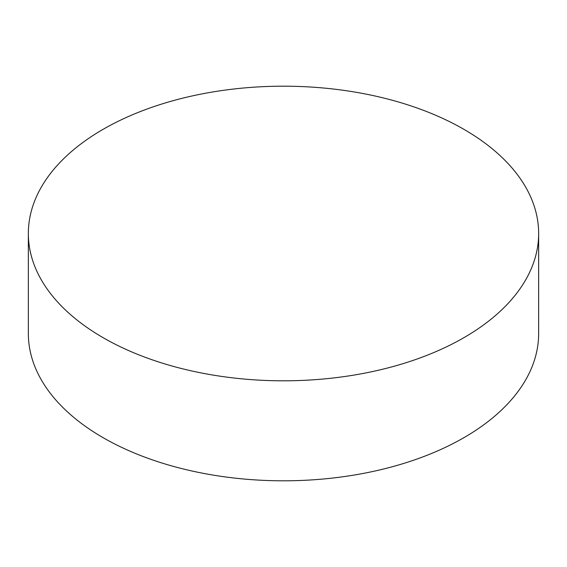 <?xml version="1.0" encoding="UTF-8"?>
<svg xmlns="http://www.w3.org/2000/svg" width="567" height="567" viewBox="0 0 567 567"><rect width="100%" height="100%" fill="white"/><g stroke="black" fill="none" stroke-linecap="round" stroke-linejoin="round"><path stroke-width="0.85" d="M103.081 337.663A255.15 147.307 0 0 0 381.144 369.599A255.15 147.307 0 0 0 538.65 233.498A255.15 147.307 0 0 0 463.919 129.34A255.15 147.307 0 0 0 185.856 97.404A255.15 147.307 0 0 0 28.35 233.498A255.15 147.307 0 0 0 103.081 337.663M28.35 233.498L28.35 333.502A255.15 147.307 0 0 0 103.081 437.66A255.15 147.307 0 0 0 381.144 469.596A255.15 147.307 0 0 0 538.65 333.502L538.65 233.498"/></g></svg>
